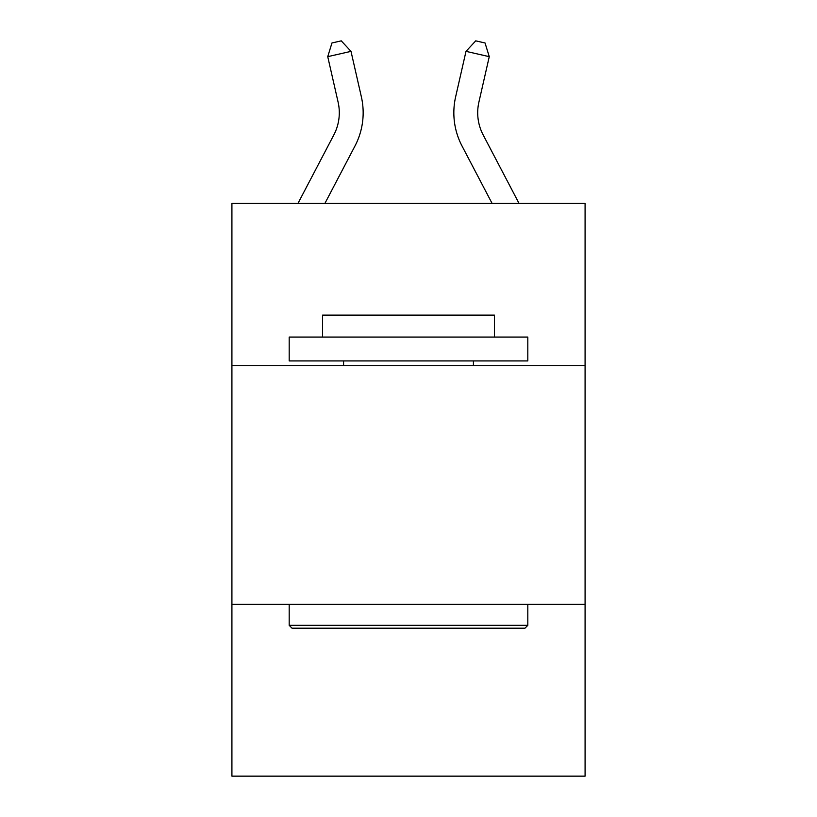 <?xml version="1.0" encoding="UTF-8"?>
<svg xmlns="http://www.w3.org/2000/svg" width="817" height="817" viewBox="0 0 817 817"><rect width="100%" height="100%" fill="white"/><g stroke="black" fill="none" stroke-linecap="round" stroke-linejoin="round"><path stroke-width="1.23" d="M585.084 365.71L585.084 203.433L231.916 203.433L231.916 365.71L585.084 365.71L585.084 776.15L231.916 776.15L231.916 365.71M585.084 604.335L231.916 604.335M297.95 203.433L333.847 134.907A47.723 47.723 0 0 0 338.105 102.156L327.74 56.659L351.004 51.359L361.369 96.855A71.59 71.59 0 0 1 354.987 145.977L324.89 203.433M519.05 203.433L483.153 134.907A47.723 47.723 0 0 1 478.895 102.156L489.26 56.659L465.996 51.359L455.631 96.855A71.59 71.59 0 0 0 462.013 145.977L492.11 203.433M465.996 51.359L455.631 96.855L465.996 51.359L455.631 96.855L465.996 51.359L455.631 96.855L465.996 51.359L455.631 96.855L465.996 51.359L455.631 96.855L465.996 51.359L455.631 96.855L465.996 51.359L455.631 96.855L465.996 51.359L455.631 96.855L465.996 51.359L455.631 96.855L465.996 51.359L455.631 96.855L465.996 51.359L455.631 96.855L465.996 51.359L455.631 96.855L465.996 51.359L455.631 96.855L465.996 51.359L455.631 96.855L465.996 51.359L455.631 96.855L465.996 51.359L455.631 96.855L465.996 51.359L455.631 96.855L465.996 51.359L455.631 96.855L465.996 51.359L455.631 96.855L465.996 51.359L475.739 40.85L485.043 42.974L489.26 56.659M483.153 134.907A47.723 47.723 0 0 1 478.895 102.156A47.723 47.723 0 0 0 483.153 134.907A47.723 47.723 0 0 1 478.895 102.156A47.723 47.723 0 0 0 483.153 134.907A47.723 47.723 0 0 1 478.895 102.156A47.723 47.723 0 0 0 483.153 134.907A47.723 47.723 0 0 1 478.895 102.156A47.723 47.723 0 0 0 483.153 134.907A47.723 47.723 0 0 1 478.895 102.156A47.723 47.723 0 0 0 483.153 134.907A47.723 47.723 0 0 1 478.895 102.156A47.723 47.723 0 0 0 483.153 134.907A47.723 47.723 0 0 1 478.895 102.156A47.723 47.723 0 0 0 483.153 134.907A47.723 47.723 0 0 1 478.895 102.156A47.723 47.723 0 0 0 483.153 134.907A47.723 47.723 0 0 1 478.895 102.156A47.723 47.723 0 0 0 483.153 134.907A47.723 47.723 0 0 1 478.895 102.156A47.723 47.723 0 0 0 483.153 134.907A47.723 47.723 0 0 1 478.895 102.156A47.723 47.723 0 0 0 483.153 134.907A47.723 47.723 0 0 1 478.895 102.156A47.723 47.723 0 0 0 483.153 134.907A47.723 47.723 0 0 1 478.895 102.156A47.723 47.723 0 0 0 483.153 134.907A47.723 47.723 0 0 1 478.895 102.156A47.723 47.723 0 0 0 483.153 134.907A47.723 47.723 0 0 1 478.895 102.156A47.723 47.723 0 0 0 483.153 134.907A47.723 47.723 0 0 1 478.895 102.156A47.723 47.723 0 0 0 483.153 134.907A47.723 47.723 0 0 1 478.895 102.156A47.723 47.723 0 0 0 483.153 134.907A47.723 47.723 0 0 1 478.895 102.156A47.723 47.723 0 0 0 483.153 134.907A47.723 47.723 0 0 1 478.895 102.156M292.047 628.202L289.187 625.332L527.813 625.332L524.953 628.202L292.047 628.202M527.813 337.074L527.813 360.93L289.187 360.93L289.187 337.074L527.813 337.074M322.592 337.074L322.592 315.117L494.408 315.117L494.408 337.074M527.813 604.335L527.813 625.332M289.187 604.335L289.187 625.332M473.411 360.93L473.411 365.71M343.589 360.93L343.589 365.71M333.847 134.907A47.723 47.723 0 0 0 338.105 102.156A47.723 47.723 0 0 1 333.847 134.907A47.723 47.723 0 0 0 338.105 102.156A47.723 47.723 0 0 1 333.847 134.907A47.723 47.723 0 0 0 338.105 102.156M327.74 56.659L331.957 42.974L341.261 40.85L351.004 51.359"/></g></svg>
